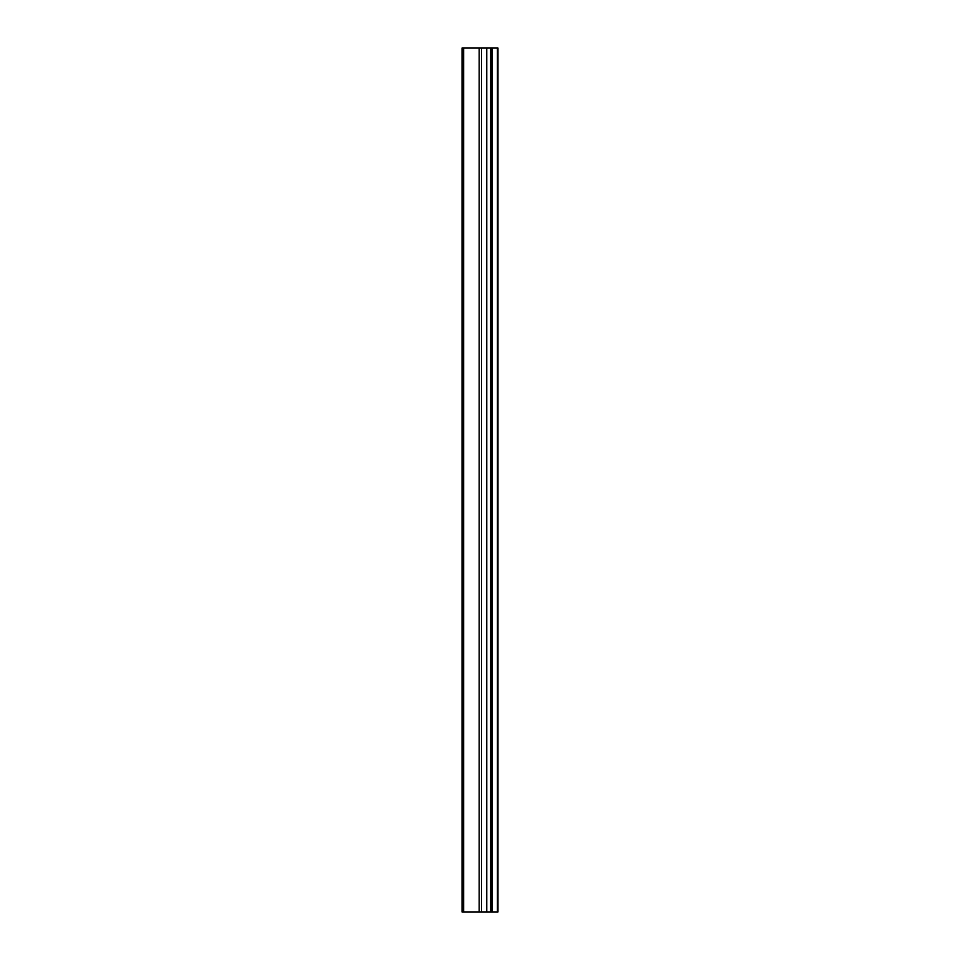 <?xml version="1.0" encoding="UTF-8"?>
<svg xmlns="http://www.w3.org/2000/svg" width="960" height="960" viewBox="0 0 960 960"><rect width="100%" height="100%" fill="white"/><g stroke="black" fill="none" stroke-linecap="round" stroke-linejoin="round"><path stroke-width="1.44" d="M479.184 48L497.964 48L497.964 912L479.184 912L479.184 48L462.036 48L462.036 912L462.036 48M462.036 912L479.184 912M492.312 912L492.312 48M492.012 912L492.012 48M491.7 912L491.7 48M490.668 912L490.668 48M486.756 912L486.756 48M497.448 912L497.448 48M481.548 912L481.548 48M463.656 912L463.656 48"/></g></svg>
